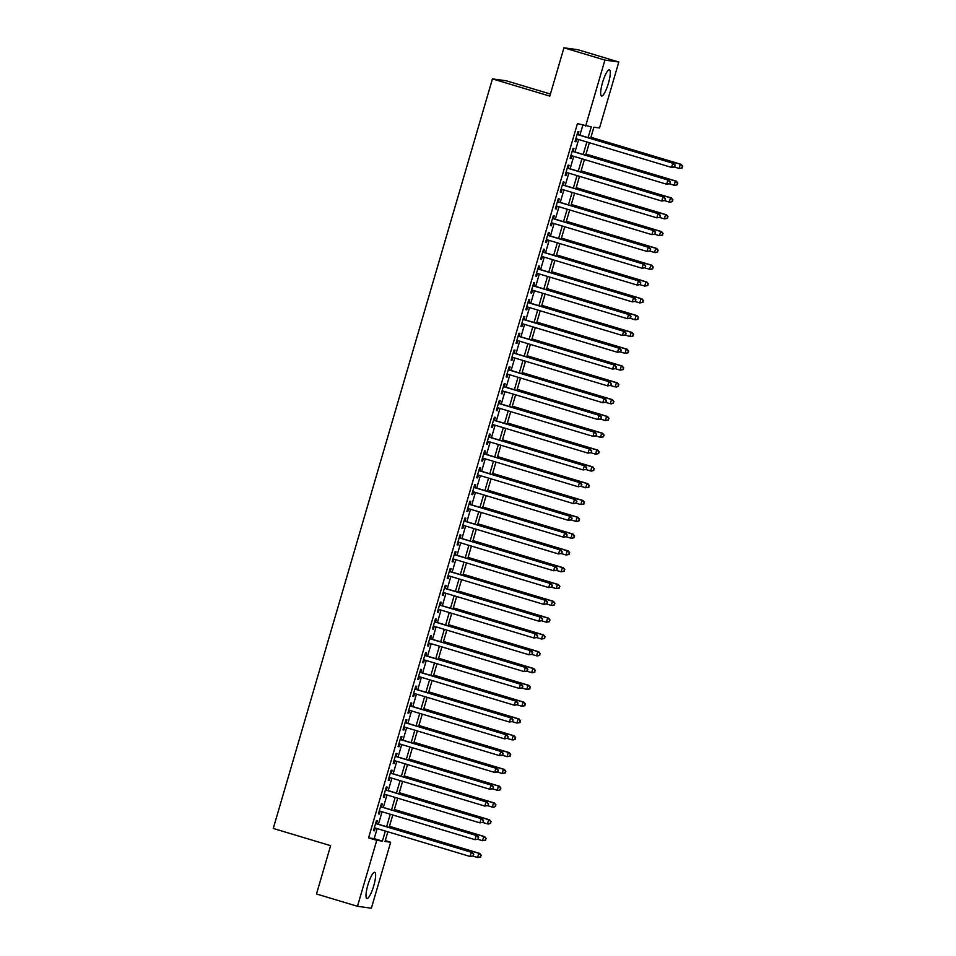 <?xml version="1.0" encoding="UTF-8"?>
<svg xmlns="http://www.w3.org/2000/svg" width="956" height="956" viewBox="0 0 956 956"><rect width="100%" height="100%" fill="white"/><g stroke="black" fill="none" stroke-linecap="round" stroke-linejoin="round"><path stroke-width="1.43" d="M367.881 884.993A13.671 2.928 -73.3 0 1 374.74 872.314A13.671 2.928 -73.3 0 1 373.748 885.806A13.671 2.928 -73.3 0 1 366.889 898.485A13.671 2.928 -73.3 0 1 367.881 884.993M602.555 82.503A13.671 2.928 -73.3 0 1 609.414 69.812A13.671 2.928 -73.3 0 1 608.41 83.303A13.671 2.928 -73.3 0 1 601.551 95.994A13.671 2.928 -73.3 0 1 602.555 82.503M550.417 94.035L506.345 80.794L492.448 78.894L273.261 828.446L330.621 845.678L316.496 893.991L357.472 906.3L376.76 840.336L382.4 841.101L385.34 831.039M492.448 78.894L549.808 96.114L563.944 47.8L577.842 49.7L618.819 62.009L599.532 127.973L593.891 127.196L590.617 138.393M385.28 840.623L390.669 842.236L371.37 908.2L357.472 906.3M376.533 823.666L377.393 820.726L376.449 820.595L373.509 830.68L374.441 830.812L375.266 828.004M381.444 806.864L382.304 803.924L381.372 803.793L378.421 813.879L379.353 813.998L380.177 811.202M386.355 790.05L387.216 787.111L386.284 786.979L383.332 797.065L384.276 797.196L385.089 794.4M391.279 773.249L392.139 770.309L391.195 770.178L388.244 780.263L389.188 780.395L390 777.587M396.19 756.447L397.051 753.495L396.107 753.376L393.167 763.462L394.099 763.581L394.924 760.785M401.102 739.633L401.962 736.694L401.03 736.562L398.078 746.648L399.01 746.779L399.835 743.983M406.013 722.832L406.874 719.892L405.942 719.76L402.99 729.846L403.934 729.978L404.747 727.169M410.937 706.018L411.797 703.078L410.853 702.959L407.901 713.033L408.845 713.164L409.658 710.368M415.848 689.216L416.708 686.277L415.764 686.145L412.825 696.231L413.757 696.362L414.581 693.554M420.76 672.415L421.62 669.475L420.688 669.343L417.736 679.429L418.668 679.549L419.493 676.752M425.671 655.601L426.531 652.661L425.599 652.53L422.648 662.616L423.592 662.747L424.404 659.951M430.594 638.799L431.455 635.86L430.511 635.728L427.559 645.814L428.503 645.945L429.316 643.137M435.506 621.998L436.366 619.046L435.422 618.926L432.482 629.012L433.415 629.132L434.239 626.335M440.417 605.184L441.278 602.244L440.346 602.113L437.394 612.198L438.326 612.33L439.151 609.534M445.329 588.382L446.189 585.442L445.257 585.311L442.305 595.397L443.249 595.528L444.062 592.72M450.252 571.569L451.113 568.629L450.168 568.509L447.217 578.583L448.161 578.715L448.973 575.918M455.164 554.767L456.024 551.827L455.08 551.696L452.14 561.781L453.072 561.913L453.897 559.105M460.075 537.965L460.935 535.025L460.003 534.894L457.052 544.98L457.984 545.099L458.808 542.303M464.986 521.151L465.847 518.212L464.915 518.08L461.963 528.166L462.907 528.298L463.72 525.501M469.91 504.35L470.77 501.41L469.826 501.279L466.875 511.364L467.819 511.496L468.631 508.688M474.821 487.548L475.682 484.596L474.738 484.477L471.798 494.551L472.73 494.682L473.555 491.886M479.733 470.734L480.593 467.795L479.661 467.663L476.709 477.749L477.642 477.88L478.466 475.084M484.644 453.933L485.505 450.993L484.573 450.862L481.621 460.947L482.565 461.067L483.377 458.271M489.568 437.119L490.428 434.179L489.484 434.06L486.532 444.134L487.476 444.265L488.289 441.469M494.479 420.317L495.339 417.378L494.395 417.246L491.456 427.332L492.388 427.463L493.212 424.655M499.39 403.516L500.251 400.576L499.319 400.445L496.367 410.53L497.299 410.65L498.124 407.854M504.302 386.702L505.162 383.762L504.23 383.631L501.279 393.717L502.223 393.848L503.035 391.052M509.225 369.9L510.086 366.961L509.142 366.829L506.19 376.915L507.134 377.046L507.947 374.238M514.137 353.099L514.997 350.147L514.053 350.027L511.113 360.101L512.046 360.233L512.87 357.436M519.048 336.285L519.909 333.345L518.977 333.214L516.025 343.3L516.957 343.431L517.782 340.635M523.972 319.483L524.82 316.544L523.888 316.412L520.936 326.498L521.88 326.617L522.693 323.821M528.883 302.67L529.744 299.73L528.799 299.61L525.848 309.684L526.792 309.816L527.604 307.019M533.795 285.868L534.655 282.928L533.711 282.797L530.771 292.883L531.703 293.014L532.528 290.206M538.706 269.066L539.566 266.127L538.634 265.995L535.683 276.081L536.615 276.2L537.439 273.404M543.629 252.253L544.478 249.313L543.546 249.181L540.594 259.267L541.538 259.399L542.351 256.602M548.541 235.451L549.401 232.511L548.457 232.38L545.506 242.466L546.45 242.597L547.274 239.789M553.452 218.649L554.313 215.698L553.369 215.578L550.429 225.652L551.361 225.783L552.186 222.987M558.364 201.836L559.224 198.896L558.292 198.764L555.34 208.85L556.273 208.982L557.097 206.185M563.287 185.034L564.136 182.094L563.204 181.963L560.252 192.048L561.196 192.168L562.009 189.372M568.199 168.22L569.059 165.28L568.115 165.149L565.163 175.235L566.107 175.366L566.932 172.57M573.11 151.418L573.97 148.479L573.026 148.347L570.087 158.433L571.019 158.565L571.843 155.756M588.107 137.64L591.262 126.837L577.436 123.611L368.574 837.874L374.202 838.639L377.142 828.577M378.421 824.227L382.065 811.764M383.332 807.426L386.977 794.962M388.244 790.624L391.888 778.16M393.155 773.81L396.8 761.346M398.078 757.009L401.723 744.545M402.99 740.207L406.635 727.743M407.901 723.393L411.546 710.929M412.813 706.592L416.458 694.128M417.736 689.778L421.381 677.314M422.648 672.976L426.292 660.512M427.559 656.175L431.204 643.711M432.471 639.361L436.115 626.897M437.394 622.559L441.039 610.095M442.305 605.757L445.95 593.294M447.217 588.944L450.862 576.48M452.14 572.142L455.773 559.678M457.052 555.328L460.696 542.865M461.963 538.527L465.608 526.063M466.875 521.725L470.519 509.261M471.798 504.911L475.443 492.448M476.709 488.11L480.354 475.646M481.621 471.308L485.266 458.844M486.532 454.494L490.177 442.031M491.456 437.693L495.1 425.229M496.367 420.879L500.012 408.415M501.279 404.077L504.923 391.613M506.19 387.276L509.835 374.812M511.113 370.462L514.758 357.998M516.025 353.66L519.67 341.196M520.936 336.859L524.581 324.395M525.848 320.045L529.493 307.581M530.771 303.243L534.416 290.779M535.683 286.43L539.327 273.966M540.594 269.628L544.239 257.164M545.506 252.826L549.15 240.362M550.429 236.013L554.074 223.549M555.34 219.211L558.985 206.747M560.252 202.409L563.897 189.945M565.163 185.595L568.808 173.132M570.087 168.794L573.731 156.33M574.998 151.98L578.643 139.516M579.91 135.178L582.825 125.224M578.022 134.617L578.882 131.677L577.95 131.546L574.998 141.631L575.942 141.751L576.755 138.955M563.944 47.8L604.921 60.097L618.819 62.009M368.574 837.874L376.76 840.336M585.634 126.073L604.921 60.097M386.618 826.689L390.263 814.225M391.53 809.887L395.175 797.423M396.441 793.086L400.086 780.622M401.353 776.272L404.997 763.808M406.276 759.47L409.921 747.006M411.188 742.657L414.832 730.193M416.099 725.855L419.744 713.391M421.01 709.053L424.655 696.589M425.934 692.24L429.579 679.776M430.845 675.438L434.49 662.974M435.757 658.636L439.401 646.172M440.668 641.823L444.313 629.359M445.592 625.021L449.236 612.557M450.503 608.207L454.148 595.743M455.415 591.405L459.059 578.942M460.326 574.604L463.971 562.14M465.249 557.79L468.894 545.326M470.161 540.988L473.806 528.525M475.072 524.187L478.717 511.723M479.984 507.373L483.628 494.909M484.907 490.571L488.552 478.108M489.819 473.758L493.463 461.294M494.73 456.956L498.375 444.492M499.641 440.154L503.286 427.69M504.565 423.341L508.21 410.877M509.476 406.539L513.121 394.075M514.388 389.737L518.033 377.273M519.299 372.924L522.944 360.46M524.223 356.122L527.867 343.658M529.134 339.308L532.779 326.844M534.045 322.507L537.69 310.043M538.957 305.705L542.602 293.241M543.88 288.891L547.525 276.427M548.792 272.09L552.437 259.626M553.703 255.288L557.348 242.824M558.615 238.474L562.259 226.01M563.538 221.673L567.183 209.209M568.45 204.859L572.094 192.395M573.361 188.057L577.006 175.593M578.272 171.255L581.917 158.792M583.196 154.442L586.841 141.978M387.861 831.792L385.029 841.459L390.669 842.236M589.35 142.731L585.705 155.195M584.439 159.544L580.794 172.008M579.527 176.346L575.882 188.81M574.604 193.16L570.959 205.624M569.692 209.962L566.048 222.425M564.781 226.763L561.136 239.227M559.869 243.577L556.225 256.041M554.946 260.379L551.301 272.842M550.035 277.18L546.39 289.644M545.123 293.994L541.478 306.458M540.212 310.796L536.567 323.259M535.288 327.609L531.644 340.073M530.377 344.411L526.732 356.875M525.465 361.213L521.821 373.677M520.554 378.026L516.909 390.49M515.631 394.828L511.986 407.292M510.719 411.63L507.074 424.094M505.808 428.443L502.163 440.907M500.884 445.245L497.251 457.709M495.973 462.059L492.328 474.523M491.061 478.86L487.417 491.324M486.15 495.662L482.505 508.126M481.226 512.476L477.582 524.94M476.315 529.277L472.67 541.741M471.404 546.091L467.759 558.543M466.492 562.893L462.847 575.357M461.569 579.695L457.924 592.158M456.657 596.508L453.013 608.972M451.746 613.31L448.101 625.774M446.834 630.112L443.19 642.575M441.911 646.925L438.266 659.389M437 663.727L433.355 676.191M432.088 680.541L428.443 693.004M427.177 697.342L423.532 709.806M422.253 714.144L418.609 726.608M417.342 730.958L413.697 743.421M412.43 747.759L408.786 760.223M407.519 764.561L403.874 777.025M402.596 781.375L398.951 793.838M397.684 798.176L394.039 810.64M392.773 814.99L389.128 827.454M374.202 838.639L382.4 841.101M575.034 141.488L575.942 141.751M570.123 158.29L571.019 158.565M565.211 175.103L566.107 175.366M560.3 191.905L561.196 192.168M555.376 208.707L556.273 208.982M550.465 225.52L551.361 225.783M545.553 242.322L546.45 242.597M540.642 259.124L541.538 259.399M535.719 275.937L536.615 276.2M530.807 292.739L531.703 293.014M525.896 309.553L526.792 309.816M520.984 326.355L521.88 326.617M516.061 343.156L516.957 343.431M511.149 359.97L512.046 360.233M506.238 376.772L507.134 377.046M501.326 393.573L502.223 393.848M496.403 410.387L497.299 410.65M491.492 427.189L492.388 427.463M486.58 444.002L487.476 444.265M481.669 460.804L482.565 461.067M476.745 477.606L477.642 477.88M471.834 494.419L472.73 494.682M466.922 511.221L467.819 511.496M462.011 528.023L462.907 528.298M457.088 544.836L457.984 545.099M452.176 561.638L453.072 561.913M447.265 578.452L448.161 578.715M442.353 595.253L443.249 595.528M437.43 612.055L438.326 612.33M432.518 628.869L433.415 629.132M427.607 645.67L428.503 645.945M422.695 662.472L423.592 662.747M417.772 679.286L418.668 679.549M412.861 696.088L413.757 696.362M407.949 712.901L408.845 713.164M403.026 729.703L403.934 729.978M398.114 746.505L399.01 746.779M393.203 763.318L394.099 763.581M388.291 780.12L389.188 780.395M383.368 796.922L384.276 797.196M378.457 813.735L379.353 813.998M373.545 830.537L374.441 830.812M674.733 166.894L675.235 165.209L674.733 166.894L671.578 167.419L575.859 138.68M674.362 166.846L671.578 167.419L672.809 163.225L673.753 163.356L577.125 134.342M577.089 134.485L672.809 163.225L674.852 165.161M675.235 165.209L673.753 163.356M674.315 167.013L679.095 168.459L680.325 164.253L681.258 164.384L590.951 137.27M682.369 166.189L681.879 167.874L682.739 166.236L680.325 164.253L590.904 137.413M682.249 167.921L679.095 168.459L681.879 167.874M681.258 164.384L682.739 166.236M669.821 183.695L670.311 182.022L669.821 183.695L666.667 184.233L570.947 155.493M669.451 183.648L666.667 184.233L667.897 180.027L668.83 180.158L572.214 151.144M572.166 151.287L667.897 180.027L669.941 181.963M670.311 182.022L668.83 180.158M664.91 200.509L665.4 198.824L664.91 200.509L661.755 201.035L566.024 172.295M664.528 200.449L661.755 201.035L662.986 196.828L663.918 196.96L567.302 167.957M567.255 168.101L662.986 196.828L665.029 198.776M665.4 198.824L663.918 196.96M659.999 217.311L660.488 215.626L659.999 217.311L656.832 217.837L561.112 189.109M659.616 217.263L656.832 217.837L658.063 213.642L659.007 213.774L562.379 184.759M562.343 184.902L658.063 213.642L660.106 215.578M660.488 215.626L659.007 213.774M655.075 234.112L655.565 232.439L655.075 234.112L651.92 234.65L556.201 205.91M654.705 234.065L651.92 234.65L653.151 230.444L654.095 230.575L557.467 201.573M557.432 201.704L653.151 230.444L655.195 232.38M655.565 232.439L654.095 230.575M669.403 183.827L674.183 185.261L675.414 181.054L676.346 181.186L586.04 154.071M677.457 183.002L676.956 184.675L677.828 183.05L675.414 181.054L585.992 154.215M677.338 184.723L675.115 185.392L676.956 184.675M676.346 181.186L677.828 183.05M664.492 200.629L669.26 202.063L670.491 197.868L671.435 197.988L581.117 170.873M672.534 199.804L672.044 201.489L672.916 199.852L670.491 197.868L581.081 171.016M672.427 201.537L670.204 202.194L672.044 201.489M671.435 197.988L672.916 199.852M659.568 217.442L664.348 218.876L665.579 214.67L666.523 214.801L576.205 187.687M667.623 216.606L667.133 218.291L667.993 216.665L665.579 214.67L576.169 187.83M667.503 218.338L664.348 218.876L667.133 218.291M666.523 214.801L667.993 216.665M654.657 234.244L659.437 235.678L660.668 231.471L661.6 231.603L571.294 204.488M662.711 233.419L662.221 235.092L663.082 233.467L660.668 231.471L571.246 204.632M662.592 235.152L659.437 235.678L662.221 235.092M661.6 231.603L663.082 233.467M650.164 250.926L650.654 249.241L650.164 250.926L647.009 251.452L551.289 222.712M649.793 250.878L647.009 251.452L648.24 247.257L649.172 247.377L552.556 218.374M552.508 218.518L648.24 247.257L650.283 249.193M650.654 249.241L649.172 247.377M649.745 251.046L654.525 252.48L655.744 248.285L656.688 248.417L566.382 221.302M657.8 250.221L657.298 251.906L658.17 250.269L655.744 248.285L566.334 221.434M657.68 251.954L655.457 252.611L657.298 251.906M656.688 248.417L658.17 250.269M645.252 267.728L645.742 266.055L645.252 267.728L642.097 268.266L546.366 239.526M644.87 267.68L642.097 268.266L643.316 264.059L644.26 264.191L547.645 235.176M547.597 235.319L643.316 264.059L645.372 265.995M645.742 266.055L644.26 264.191M644.834 267.859L649.602 269.293L650.833 265.087L651.777 265.218L561.459 238.104M652.876 267.023L652.386 268.708L653.259 267.083L650.833 265.087L561.423 238.247M652.769 268.756L650.546 269.425L652.386 268.708M651.777 265.218L653.259 267.083M640.341 284.541L640.831 282.856L640.341 284.541L637.174 285.067L541.455 256.327M639.958 284.482L637.174 285.067L638.405 280.861L639.349 280.992L542.721 251.99M542.685 252.121L638.405 280.861L640.448 282.809M640.831 282.856L639.349 280.992M639.911 284.661L644.691 286.095L645.921 281.901L646.865 282.02L556.547 254.905M647.965 283.836L647.475 285.509L648.335 283.884L645.921 281.901L556.512 255.049M647.845 285.569L644.691 286.095L647.475 285.509M646.865 282.02L648.335 283.884M635.417 301.343L635.907 299.658L635.417 301.343L632.263 301.869L536.543 273.129M635.047 301.295L632.263 301.869L633.493 297.675L634.437 297.806L537.81 268.791M537.774 268.935L633.493 297.675L635.537 299.61M635.907 299.658L634.437 297.806M634.999 301.463L639.779 302.909L641.01 298.702L641.942 298.834L551.636 271.719M643.053 300.638L642.563 302.323L643.424 300.686L641.01 298.702L551.588 271.863M642.934 302.371L639.779 302.909L642.563 302.323M641.942 298.834L643.424 300.686M630.506 318.145L630.996 316.472L630.506 318.145L627.351 318.683L531.632 289.943M630.135 318.097L627.351 318.683L628.582 314.476L629.514 314.608L532.898 285.593M532.851 285.736L628.582 314.476L630.625 316.412M630.996 316.472L629.514 314.608M625.594 334.959L626.084 333.274L625.594 334.959L622.44 335.484L526.708 306.745M625.212 334.899L622.44 335.484L623.659 331.29L624.603 331.409L527.987 302.407M527.939 302.55L623.659 331.29L625.714 333.226M626.084 333.274L624.603 331.409M620.683 351.76L621.173 350.075L620.683 351.76L617.516 352.286L521.797 323.558M620.301 351.712L617.516 352.286L618.747 348.092L619.691 348.223L523.063 319.208M523.028 319.352L618.747 348.092L620.791 350.027M621.173 350.075L619.691 348.223M615.76 368.562L616.25 366.889L615.76 368.562L612.605 369.1L516.885 340.36M615.389 368.514L612.605 369.1L613.836 364.893L614.78 365.025L518.152 336.022M518.116 336.154L613.836 364.893L615.879 366.841M616.25 366.889L614.78 365.025M610.848 385.376L611.338 383.691L610.848 385.376L607.693 385.901L511.974 357.162M610.478 385.328L607.693 385.901L608.924 381.707L609.856 381.826L513.241 352.824M513.193 352.967L608.924 381.707L610.968 383.643M611.338 383.691L609.856 381.826M605.937 402.177L606.427 400.504L605.937 402.177L602.782 402.715L507.05 373.975M605.554 402.129L602.782 402.715L604.001 398.509L604.945 398.64L508.329 369.625M508.281 369.769L604.001 398.509L606.056 400.445M606.427 400.504L604.945 398.64M601.025 418.991L601.515 417.306L601.025 418.991L597.859 419.517L502.139 390.777M600.643 418.931L597.859 419.517L599.089 415.31L600.033 415.442L503.406 386.439M503.37 386.583L599.089 415.31L601.133 417.258M601.515 417.306L600.033 415.442M596.102 435.793L596.592 434.108L596.102 435.793L592.947 436.318L497.228 407.579M595.731 435.745L592.947 436.318L594.178 432.124L595.122 432.255L498.494 403.241M498.458 403.384L594.178 432.124L596.221 434.06M596.592 434.108L595.122 432.255M591.19 452.594L591.68 450.921L591.19 452.594L588.036 453.132L492.316 424.392M590.82 452.547L588.036 453.132L589.266 448.926L590.199 449.057L493.583 420.043M493.535 420.186L589.266 448.926L591.31 450.862M591.68 450.921L590.199 449.057M586.279 469.408L586.769 467.723L586.279 469.408L583.124 469.934L487.393 441.194M585.897 469.348L583.124 469.934L584.343 465.739L585.287 465.859L488.671 436.856M488.624 437L584.343 465.739L586.387 467.675M586.769 467.723L585.287 465.859M581.368 486.21L581.857 484.525L581.368 486.21L578.201 486.747L482.481 458.008M580.985 486.162L578.201 486.747L579.432 482.541L580.376 482.672L483.748 453.658M483.712 453.801L579.432 482.541L581.475 484.477M581.857 484.525L580.376 482.672M576.444 503.011L576.934 501.338L576.444 503.011L573.289 503.549L477.57 474.809M576.074 502.964L573.289 503.549L574.52 499.343L575.464 499.474L478.837 470.471M478.801 470.603L574.52 499.343L576.564 501.291M576.934 501.338L575.464 499.474M630.088 318.276L634.868 319.71L636.087 315.504L637.031 315.635L546.724 288.521M638.142 317.452L637.64 319.125L638.512 317.5L636.087 315.504L546.677 288.664M638.022 319.173L635.8 319.842L637.64 319.125M637.031 315.635L638.512 317.5M625.176 335.078L629.944 336.512L631.175 332.318L632.119 332.437L541.801 305.334M633.219 334.253L632.729 335.938L633.601 334.301L631.175 332.318L541.765 305.466M633.111 335.986L630.888 336.643L632.729 335.938M632.119 332.437L633.601 334.301M620.253 351.892L625.033 353.326L626.264 349.119L627.208 349.251L536.89 322.136M628.307 351.055L627.817 352.74L628.678 351.115L626.264 349.119L536.854 322.28M628.188 352.788L625.033 353.326L627.817 352.74M627.208 349.251L628.678 351.115M615.341 368.693L620.121 370.127L621.352 365.921L622.284 366.052L531.978 338.938M623.396 367.869L622.906 369.542L623.766 367.917L621.352 365.921L531.93 339.081M623.276 369.602L620.121 370.127L622.906 369.542M622.284 366.052L623.766 367.917M610.43 385.495L615.21 386.929L616.429 382.735L617.373 382.866L527.067 355.752M618.484 384.671L617.982 386.355L618.855 384.718L616.429 382.735L527.019 355.883M618.365 386.403L616.142 387.06L617.982 386.355M617.373 382.866L618.855 384.718M605.507 402.309L610.287 403.743L611.517 399.536L612.461 399.668L522.143 372.553M613.561 401.472L613.071 403.157L613.943 401.532L611.517 399.536L522.107 372.697M613.453 403.205L611.231 403.874L613.071 403.157M612.461 399.668L613.943 401.532M600.595 419.11L605.375 420.544L606.606 416.35L607.55 416.469L517.232 389.355M608.649 418.286L608.159 419.959L609.02 418.334L606.606 416.35L517.196 389.498M608.53 420.019L605.375 420.544L608.159 419.959M607.55 416.469L609.02 418.334M595.684 435.912L600.464 437.358L601.694 433.152L602.627 433.283L512.32 406.169M603.738 435.088L603.248 436.773L604.108 435.135L601.694 433.152L512.273 406.312M603.618 436.82L600.464 437.358L603.248 436.773M602.627 433.283L604.108 435.135M590.772 452.726L595.552 454.16L596.771 449.953L597.715 450.085L507.409 422.97M598.826 451.901L598.325 453.574L599.197 451.949L596.771 449.953L507.361 423.114M598.707 453.634L595.552 454.16L598.325 453.574M597.715 450.085L599.197 451.949M585.849 469.527L590.629 470.961L591.86 466.767L592.804 466.887L502.486 439.784M593.903 468.703L593.413 470.388L594.285 468.751L591.86 466.767L502.45 439.915M593.795 470.436L591.573 471.093L593.413 470.388M592.804 466.887L594.285 468.751M580.937 486.341L585.717 487.775L586.948 483.569L587.892 483.7L497.574 456.586M588.992 485.505L588.502 487.19L589.362 485.564L586.948 483.569L497.538 456.729M588.872 487.237L585.717 487.775L588.502 487.19M587.892 483.7L589.362 485.564M576.026 503.143L580.806 504.577L582.037 500.37L582.969 500.502L492.663 473.387M584.08 502.318L583.59 503.991L584.451 502.366L582.037 500.37L492.615 473.531M583.961 504.051L580.806 504.577L583.59 503.991M582.969 500.502L584.451 502.366M571.533 519.825L572.023 518.14L571.533 519.825L568.378 520.351L472.658 491.611M571.162 519.777L568.378 520.351L569.609 516.156L570.541 516.276L473.925 487.273M473.877 487.417L569.609 516.156L571.652 518.092M572.023 518.14L570.541 516.276M566.621 536.627L567.111 534.954L566.621 536.627L563.466 537.164L467.735 508.425M566.239 536.579L563.466 537.164L564.685 532.958L565.629 533.09L469.014 504.075M468.966 504.218L564.685 532.958L566.729 534.894M567.111 534.954L565.629 533.09M561.71 553.44L562.2 551.755L561.71 553.44L558.543 553.966L462.824 525.226M561.327 553.381L558.543 553.966L559.774 549.76L560.718 549.891L464.09 520.889M464.054 521.032L559.774 549.76L561.817 551.708M562.2 551.755L560.718 549.891M556.786 570.242L557.276 568.557L556.786 570.242L553.632 570.768L457.912 542.028M556.416 570.194L553.632 570.768L554.862 566.573L555.806 566.705L459.179 537.69M459.143 537.834L554.862 566.573L556.906 568.509M557.276 568.557L555.806 566.705M571.114 519.945L575.894 521.379L577.113 517.184L578.057 517.316L487.751 490.201M579.157 519.12L578.667 520.805L579.539 519.168L577.113 517.184L487.703 490.332M579.049 520.853L576.827 521.51L578.667 520.805M578.057 517.316L579.539 519.168M566.191 536.758L570.971 538.192L572.202 533.986L573.146 534.117L482.828 507.003M574.245 535.922L573.755 537.607L574.628 535.981L572.202 533.986L482.792 507.146M574.138 537.654L571.915 538.324L573.755 537.607M573.146 534.117L574.628 535.981M561.28 553.56L566.06 554.994L567.29 550.799L568.234 550.919L477.916 523.804M569.334 552.735L568.844 554.408L569.704 552.783L567.29 550.799L477.88 523.948M569.214 554.468L566.06 554.994L568.844 554.408M568.234 550.919L569.704 552.783M556.368 570.362L561.148 571.808L562.379 567.601L563.311 567.733L473.005 540.618M564.422 569.537L563.932 571.222L564.793 569.597L562.379 567.601L472.957 540.761M564.303 571.27L561.148 571.808L563.932 571.222M563.311 567.733L564.793 569.597M551.875 587.044L552.365 585.371L551.875 587.044L548.72 587.582L453.001 558.842M551.504 586.996L548.72 587.582L549.951 583.375L550.883 583.507L454.267 554.492M454.22 554.635L549.951 583.375L551.994 585.311M552.365 585.371L550.883 583.507M551.457 587.175L556.237 588.609L557.456 584.403L558.4 584.534L468.093 557.42M559.499 586.351L559.009 588.024L559.881 586.398L557.456 584.403L468.046 557.563M559.391 588.083L556.237 588.609L559.009 588.024M558.4 584.534L559.881 586.398M546.963 603.857L547.453 602.172L546.963 603.857L543.809 604.383L448.077 575.643M546.581 603.798L543.809 604.383L545.028 600.189L545.972 600.308L449.356 571.306M449.308 571.449L545.028 600.189L547.071 602.125M547.453 602.172L545.972 600.308M546.533 603.977L551.313 605.411L552.544 601.216L553.488 601.336L463.17 574.233M554.588 603.152L554.098 604.837L554.97 603.2L552.544 601.216L463.134 574.365M554.48 604.885L552.257 605.542L554.098 604.837M553.488 601.336L554.97 603.2M542.052 620.659L542.542 618.974L542.052 620.659L538.885 621.197L443.166 592.457M541.67 620.611L538.885 621.197L540.116 616.99L541.06 617.122L444.432 588.107M444.397 588.251L540.116 616.99L542.16 618.926M542.542 618.974L541.06 617.122M541.622 620.791L546.402 622.225L547.633 618.018L548.577 618.15L458.259 591.035M549.676 619.954L549.186 621.639L550.047 620.014L547.633 618.018L458.223 591.178M549.557 621.687L546.402 622.225L549.186 621.639M548.577 618.15L550.047 620.014M537.129 637.473L537.619 635.788L537.129 637.473L533.974 637.999L438.254 609.259M536.758 637.413L533.974 637.999L535.205 633.792L536.149 633.924L439.521 604.921M439.485 605.052L535.205 633.792L537.248 635.74M537.619 635.788L536.149 633.924M536.71 637.592L541.49 639.026L542.721 634.82L543.653 634.951L453.347 607.837M544.765 636.768L544.275 638.441L545.135 636.816L542.721 634.82L453.299 607.98M544.645 638.5L541.49 639.026L544.275 638.441M543.653 634.951L545.135 636.816M532.217 654.274L532.707 652.59L532.217 654.274L529.062 654.8L433.343 626.061M531.847 654.227L529.062 654.8L530.293 650.606L531.225 650.725L434.61 621.723M434.562 621.866L530.293 650.606L532.337 652.542M532.707 652.59L531.225 650.725M531.799 654.394L536.579 655.828L537.798 651.634L538.742 651.765L448.436 624.65M539.841 653.569L539.351 655.254L540.224 653.617L537.798 651.634L448.388 624.782M539.734 655.302L537.511 655.959L539.351 655.254M538.742 651.765L540.224 653.617M527.306 671.076L527.796 669.403L527.306 671.076L524.151 671.614L428.419 642.874M526.923 671.028L524.151 671.614L525.37 667.408L526.314 667.539L429.698 638.524M429.65 638.668L525.37 667.408L527.413 669.343M527.796 669.403L526.314 667.539M526.875 671.208L531.655 672.642L532.886 668.435L533.83 668.567L443.512 641.452M534.93 670.371L534.44 672.056L535.312 670.431L532.886 668.435L443.476 641.596M534.822 672.104L532.6 672.773L534.44 672.056M533.83 668.567L535.312 670.431M522.394 687.89L522.884 686.205L522.394 687.89L519.228 688.416L423.508 659.676M522.012 687.83L519.228 688.416L520.458 684.209L521.402 684.341L424.775 655.338M424.739 655.481L520.458 684.209L522.502 686.157M522.884 686.205L521.402 684.341M521.964 688.009L526.744 689.443L527.975 685.249L528.919 685.368L438.601 658.254M530.018 687.185L529.528 688.858L530.389 687.233L527.975 685.249L438.565 658.397M529.899 688.918L526.744 689.443L529.528 688.858M528.919 685.368L530.389 687.233M517.471 704.692L517.961 703.007L517.471 704.692L514.316 705.217L418.597 676.49M517.1 704.644L514.316 705.217L515.547 701.023L516.479 701.154L419.863 672.14M419.827 672.283L515.547 701.023L517.59 702.959M517.961 703.007L516.479 701.154M517.053 704.823L521.833 706.257L523.063 702.051L523.996 702.182L433.689 675.067M525.107 703.986L524.617 705.671L525.477 704.046L523.063 702.051L433.642 675.211M524.987 705.719L521.833 706.257L524.617 705.671M523.996 702.182L525.477 704.046M512.559 721.493L513.049 719.82L512.559 721.493L509.405 722.031L413.685 693.291M512.189 721.445L509.405 722.031L510.635 717.825L511.568 717.956L414.952 688.953M414.904 689.085L510.635 717.825L512.679 719.76M513.049 719.82L511.568 717.956M512.141 721.625L516.921 723.059L518.14 718.852L519.084 718.984L428.778 691.869M520.184 720.8L519.694 722.473L520.566 720.848L518.14 718.852L428.73 692.013M520.076 722.533L516.921 723.059L519.694 722.473M519.084 718.984L520.566 720.848M507.648 738.307L508.138 736.622L507.648 738.307L504.493 738.833L408.762 710.093M507.266 738.247L504.493 738.833L505.712 734.638L506.656 734.758L410.04 705.755M409.993 705.898L505.712 734.638L507.755 736.574M508.138 736.622L506.656 734.758M507.218 738.426L511.998 739.86L513.229 735.666L514.173 735.797L423.855 708.683M515.272 737.602L514.782 739.287L515.654 737.65L513.229 735.666L423.819 708.814M515.165 739.335L512.942 739.992L514.782 739.287M514.173 735.797L515.654 737.65M502.737 755.109L503.226 753.436L502.737 755.109L499.57 755.646L403.85 726.907M502.354 755.061L499.57 755.646L500.801 751.44L501.745 751.571L405.117 722.557M405.081 722.7L500.801 751.44L502.844 753.376M503.226 753.436L501.745 751.571M502.306 755.24L507.086 756.674L508.317 752.468L509.249 752.599L418.943 725.485M510.361 754.404L509.871 756.088L510.731 754.463L508.317 752.468L418.907 725.628M510.241 756.136L507.086 756.674L509.871 756.088M509.249 752.599L510.731 754.463M497.813 771.922L498.303 770.237L497.813 771.922L494.658 772.448L398.939 743.708M497.443 771.862L494.658 772.448L495.889 768.242L496.821 768.373L400.205 739.37M400.17 739.502L495.889 768.242L497.933 770.189M498.303 770.237L496.821 768.373M497.395 772.042L502.175 773.476L503.406 769.269L504.338 769.401L414.032 742.286M505.449 771.217L504.959 772.89L505.82 771.265L503.406 769.269L413.984 742.43M505.33 772.95L502.175 773.476L504.959 772.89M504.338 769.401L505.82 771.265M492.902 788.724L493.392 787.039L492.902 788.724L489.747 789.25L394.027 760.51M492.531 788.676L489.747 789.25L490.978 785.055L491.91 785.175L395.294 756.172M395.246 756.316L490.978 785.055L493.021 786.991M493.392 787.039L491.91 785.175M492.483 788.843L497.263 790.277L498.482 786.083L499.426 786.214L409.12 759.1M500.526 788.019L500.036 789.704L500.908 788.067L498.482 786.083L409.072 759.231M500.418 789.752L498.195 790.409L500.036 789.704M499.426 786.214L500.908 788.067M487.99 805.526L488.48 803.853L487.99 805.526L484.835 806.063L389.104 777.324M487.608 805.478L484.835 806.063L486.054 801.857L486.998 801.988L390.383 772.974M390.335 773.117L486.054 801.857L488.098 803.793M488.48 803.853L486.998 801.988M487.56 805.657L492.34 807.091L493.571 802.885L494.515 803.016L404.197 775.902M495.614 804.821L495.124 806.505L495.997 804.88L493.571 802.885L404.161 776.045M495.495 806.553L493.284 807.223L495.124 806.505M494.515 803.016L495.997 804.88M483.067 822.339L483.569 820.654L483.067 822.339L479.912 822.865L384.192 794.125M482.696 822.28L479.912 822.865L481.143 818.659L482.087 818.79L385.459 789.787M385.423 789.931L481.143 818.659L483.186 820.607M483.569 820.654L482.087 818.79M482.649 822.459L487.429 823.893L488.659 819.698L489.591 819.818L399.285 792.703M490.703 821.634L490.213 823.319L491.073 821.682L488.659 819.698L399.25 792.847M490.583 823.367L488.373 824.024L490.213 823.319M489.591 819.818L491.073 821.682M478.155 839.141L478.645 837.456L478.155 839.141L475.001 839.667L379.281 810.939M477.785 839.093L475.001 839.667L476.231 835.472L477.164 835.604L380.548 806.589M380.512 806.733L476.231 835.472L478.275 837.408M478.645 837.456L477.164 835.604M477.737 839.272L482.517 840.706L483.748 836.5L484.68 836.631L394.374 809.517M485.791 838.436L485.301 840.121L486.162 838.496L483.748 836.5L394.326 809.66M485.672 840.169L482.517 840.706L485.301 840.121M484.68 836.631L486.162 838.496M473.244 855.943L473.734 854.27L473.244 855.943L470.089 856.48L374.358 827.741M472.873 855.895L470.089 856.48L471.32 852.274L472.252 852.405L375.636 823.403M375.589 823.534L471.32 852.274L473.363 854.21M473.734 854.27L472.252 852.405M472.826 856.074L477.606 857.508L478.825 853.302L479.769 853.433L389.462 826.319M480.868 855.25L480.378 856.923L481.25 855.297L478.825 853.302L389.415 826.462M480.76 856.982L477.606 857.508L480.378 856.923M479.769 853.433L481.25 855.297"/></g></svg>
